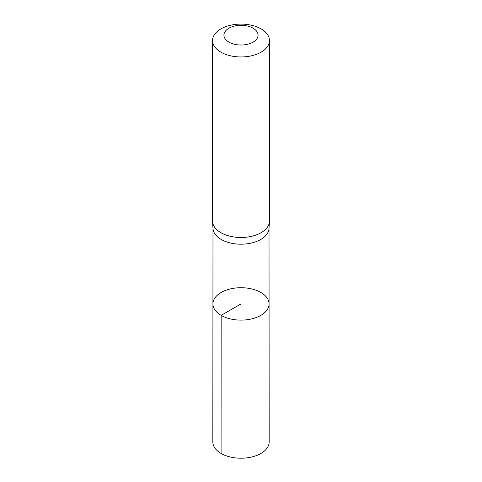 <?xml version="1.0" encoding="UTF-8"?>
<svg xmlns="http://www.w3.org/2000/svg" width="482" height="482" viewBox="0 0 482 482"><rect width="100%" height="100%" fill="white"/><g stroke="black" fill="none" stroke-linecap="round" stroke-linejoin="round"><path stroke-width="0.72" d="M212.562 221.666L213.008 228.625A28.01 16.171 0 0 0 221.196 239.464A28.01 16.171 0 0 0 251.236 243.079A28.01 16.171 0 0 0 268.992 228.625L269.438 221.666A28.456 16.43 180 0 1 251.399 236.349A28.456 16.43 180 0 1 220.877 232.673A28.456 16.43 180 0 1 212.562 221.666A28.456 16.43 180 0 1 212.544 221.057L212.544 40.53A28.456 16.43 180 0 1 241 24.1A28.456 16.43 180 0 1 269.456 40.53A28.456 16.43 180 0 1 251.893 55.707A28.456 16.43 180 0 1 220.877 52.146A28.456 16.43 180 0 1 212.544 40.53M221.154 315.373A28.07 16.207 180 0 1 212.93 303.907A28.07 16.207 180 0 1 241 287.712A28.07 16.207 180 0 1 269.07 303.907A28.07 16.207 180 0 1 251.749 318.885A28.07 16.207 180 0 1 221.154 315.373A28.07 16.207 180 0 1 212.93 303.907L212.827 441.94A28.173 16.268 180 0 0 221.075 453.448A28.173 16.268 180 0 0 251.785 456.972A28.173 16.268 180 0 0 269.173 441.94L269.07 303.907A28.07 16.207 180 0 1 251.749 318.885A28.07 16.207 180 0 1 221.154 315.373M269.456 40.53L269.456 221.057A28.456 16.43 180 0 1 269.438 221.666M228.926 42.133A17.075 9.857 180 0 1 236.578 25.642A17.075 9.857 180 0 1 257.49 37.717A17.075 9.857 180 0 1 228.926 42.133M241 320.12L241 303.919L221.154 315.373L221.075 453.448M212.99 228.323L212.93 303.907M269.01 228.323L269.07 303.907"/></g></svg>
